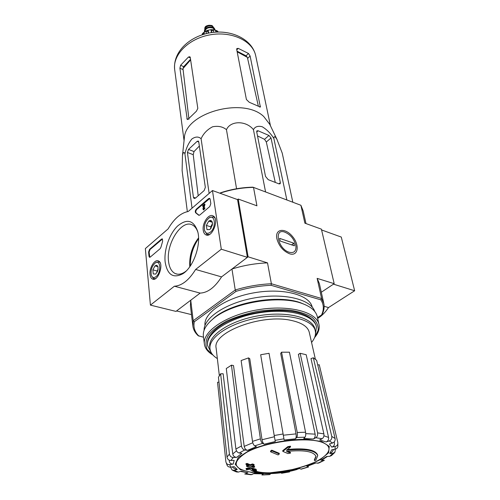 <?xml version="1.0" encoding="UTF-8"?>
<svg xmlns="http://www.w3.org/2000/svg" width="500" height="500" viewBox="0 0 500 500"><rect width="100%" height="100%" fill="white"/><g stroke="black" fill="none" stroke-linecap="round" stroke-linejoin="round"><path stroke-width="0.75" d="M203.519 337.231L198.113 335.669C195.069 332.794 193.319 329.562 192.862 325.975L193.206 320.706L194.344 321.731L236.062 291.35L235.244 290.006L193.206 320.706L190.731 300.225L176.569 310.944L191.494 314.625M236.062 291.35C247.469 287.881 259.137 285.863 271.069 285.3L320.887 299.856L321.613 298.512L271.388 283.756C259.062 284.306 247.013 286.394 235.244 290.006L231.956 269.025L248.1 256.812L267.512 262.875C255.381 263.35 243.525 265.4 231.956 269.025M237.556 199.6L247.394 257.344L221.556 276.894C214.925 287.35 207.794 292.75 200.15 293.1L174.381 286.212L150.419 305.119L145.356 248.575L168.1 228.9C174.106 218.694 180.812 212.894 188.219 211.5L212.463 190.531L237.556 199.6L238.225 199.044L248.1 256.812M297.181 469.425L295.825 469.738L295.706 469.069L297.056 468.756L297.181 469.425C278.656 475.019 254.412 475.069 250.025 469.206L246.562 469.794L246.038 468.481L250.25 467.6L256.069 469.231L256.569 470.544L256.069 469.231M295.706 469.069C279.413 473.819 258.625 474.181 252.819 469.6M295.825 469.738C278.363 474.85 256.012 474.794 251.9 469.35L256.569 470.544M256.169 469.919L250.35 468.288L250.25 467.6M250.35 468.288L246.137 469.162M317.75 455.637C315.387 450.244 304.956 448.456 286.444 450.288L290.569 446.881L287.875 447.388L282.838 451.388L287.919 453.569L290.544 453.081L286.475 451.438C303.95 449.719 313.8 451.406 316.019 456.5L314.469 460.538L315.819 460.231L317.75 455.637L317.613 454.956C315.406 449.694 305.369 447.856 287.512 449.444M314.469 460.538L314.344 459.856L315.938 456.156M290.569 446.881L290.444 446.181L287.75 446.688L282.712 450.688L282.838 451.388M287.875 447.388L287.75 446.688M290.544 453.081L290.419 452.381L287.669 451.294M278.106 454.925L279.306 453.988L279.188 453.288L271.719 450.169L270.519 451.119L270.637 451.819L278.106 454.925M279.306 453.988L271.837 450.875L271.719 450.169M271.837 450.875L270.637 451.819M254.662 467.094L251.725 466L254.175 465.238L252.688 464.644L250.244 465.406L247.262 464.131L246.038 464.469L249.019 465.744L246.562 466.331L248.044 466.919L250.494 466.337L253.431 467.431L254.662 467.094L254.556 466.4L252.681 465.712M254.175 465.238L254.069 464.544L252.587 463.95L250.138 464.712L247.156 463.438L245.938 463.775L246.038 464.469M252.688 464.644L252.587 463.95M250.244 465.406L250.138 464.712M247.262 464.131L247.156 463.438M247.95 465.3L246.462 465.644L246.562 466.331M232.681 470.325L236.337 471.925L238.281 472.088L241.219 471.181L247.944 472.788L244.719 473.981M245.169 474.05L251.094 474.719L254.206 473.5L263.363 473.725L261.925 474.994M262.1 474.988L269.569 474.625L270.769 473.638M281.438 472.738L281.55 473.281L289.544 471.912L289.45 471.356M297.113 469.075L299.444 468.462L301.275 469.162L308.406 467.013M308.581 466.956L307.262 466.25M306.775 466.25L315.294 462.981L318.663 463.075M324.387 460.256L320.925 460.219L322.05 459.919M320.925 460.219L326.669 456.469L329.75 456.337L331.55 455.513L334.419 452.794M335.256 449.85L334.938 452.188L332.844 453.394L329.744 453.519L331.869 452.281L333.663 449.469M329.744 453.519L331.756 449.8L335.138 449.212C336.694 448.85 337.612 447.9 337.887 446.356L337.819 442.5M317.738 365.012L319.244 364.75L337.806 442.438C338.075 444.562 337.175 445.919 335.1 446.506L331.688 447.094C333.75 446.519 334.663 445.169 334.412 443.056L334.169 441.994M331.688 447.094L329.444 443.969L332.625 442.987C334.556 442.163 335.381 440.656 335.1 438.488L316.631 360.325L313.337 357.781L331.763 436.419L335.1 438.488M331.763 436.419C332.044 438.6 331.213 440.112 329.263 440.956L326.062 441.944C327.994 441.119 328.831 439.619 328.569 437.444L310.988 358.594L313.337 357.781M326.062 441.944L319.694 439.956L322.131 438.713C323.612 437.706 324.194 436.094 323.881 433.875L306.188 354.719L300.144 353.3L317.575 432.863L323.881 433.875M317.575 432.863C317.881 435.087 317.294 436.706 315.812 437.725L313.381 438.981C314.837 437.987 315.425 436.381 315.138 434.162L298.369 354.387L300.144 353.3M313.381 438.981L303.75 438.525L305 437.2C305.731 436.144 305.925 434.487 305.575 432.238L289.438 352.194L281.556 352.194L297.256 432.506L305.575 432.238M297.256 432.506C297.6 434.762 297.406 436.425 296.681 437.481L295.462 438.812C296.175 437.769 296.369 436.125 296.038 433.881L280.694 353.387L281.556 352.194M295.462 438.812L284.144 440.006L269.044 353.3L260.669 354.744L274.206 435.513L283.106 433.981M274.206 435.513L275.281 441.531L264.237 444.194L262.619 443.35C261.569 442.6 260.825 441.1 260.4 438.856L248.531 357.894L249.762 358.725L262.031 439.744L274.413 436.744M248.531 357.894L241.131 360.538L252.494 441.381C252.913 443.625 253.656 445.119 254.713 445.863L256.35 446.688L247.481 450.337L244.75 449.969C243.006 449.513 241.912 448.181 241.456 445.975L231.462 365.156L233.512 365.588L244.2 446.388L252.8 442.744M231.462 365.156L226.287 368.512L235.9 449.038C236.344 451.225 237.431 452.55 239.175 453L241.9 453.363L236.631 457.35L233.281 457.488C231.163 457.35 229.869 456.206 229.412 454.05L220.644 373.781L223.137 373.762L232.763 453.95L236.494 450.856M220.644 373.781L218.45 377.269L227.013 457.106C227.469 459.25 228.744 460.387 230.85 460.519L234.181 460.381L233.188 464.056L229.775 464.644C227.656 464.794 226.363 463.844 225.881 461.788L227.188 465.481L228.137 466.606L230.1 467.25L234.081 466.619L237.288 469.444L234.331 470.356L231.988 469.938L230.9 467.819M247.944 472.788L240.463 471.419M237.288 469.444L234.906 469.006L232.206 466.944M225.881 461.788L217.537 382.3L218.962 382.056M233.188 464.056C231.05 464.206 229.744 463.244 229.281 461.163L229.269 460.2M229.163 460.15L229.281 461.163M236.631 457.35C234.531 457.219 233.244 456.081 232.763 453.95M247.481 450.337C245.763 449.888 244.669 448.569 244.2 446.388M264.237 444.194C263.2 443.45 262.462 441.969 262.031 439.744M263.363 473.725L262.913 473.888M317.669 318.438C321.744 315.95 325.356 312.325 328.5 307.569L354.644 290.756L333.475 284.163L321.3 292.244L334.188 283.688L321.4 229.15L304.875 223.169L300.906 205.281L303.188 211L305.994 223.575M238.225 199.044L256.931 205.819L253.512 187.375C242.062 187.606 230.925 189.537 220.087 193.175L220.588 192.781C231.075 189.294 241.85 187.425 252.913 187.175L300.906 205.281M276.85 238.669C278.988 246.2 283.319 251.269 289.837 253.875C298.206 256.388 299.794 245.162 292.606 236.625C285.644 227.856 275.325 228.4 276.706 237.812L276.85 238.669M320.887 299.856C323.919 304.6 324.119 309.669 321.494 315.056L322.212 314.225C324.025 310.587 324.569 307.044 323.831 303.587L321.613 298.512L317.137 278.369L334.188 283.688M271.069 285.3L271.388 283.756L267.512 262.875M321.494 315.056L317.494 317.613M204.988 325.431C203.344 313.062 225.763 297.569 254.569 292.719C283.344 287.719 309.644 294.875 312.206 307.081M199.056 336.213C194.719 332.031 193.144 327.206 194.344 321.731M190.731 300.225L190.413 305.637L192.862 325.975M323.831 303.587L319.375 283.594L317.137 278.369M211.006 352.219L207.581 345.5C205.594 333.456 228.512 317.981 258.062 313.006C287.581 307.881 314.331 314.869 316.438 326.894L315.438 334.35M217.35 358.562C213.012 355.938 210.569 352.756 210.019 349.006C208.094 337.438 230.306 322.562 258.875 317.756C287.419 312.8 313.294 319.456 315.306 331.012C316.025 334.725 314.775 338.531 311.562 342.438M219.338 375.619L216.137 348.106C212.044 332.406 261.756 313.469 291.356 320.444C301.837 322.744 307.8 326.656 309.237 332.194L315.363 359.188M210.019 349.006L209.762 347.069C207.838 335.462 230.006 320.562 258.531 315.763C287.038 310.819 312.881 317.506 314.9 329.1L315.306 331.012M198.25 238.931L197.512 240.15M190.244 264.05L190.156 266.212M198.569 238.606C192.938 246.887 190.169 256.044 190.263 266.062M292.831 202.231L282.231 153.138L276.956 139.4C275.031 136.194 274 135.881 273.863 138.45C270.669 133.394 266.8 129.5 262.25 126.756C258.019 125.656 255.081 126.619 253.431 129.644C246.206 120.469 230.425 120.444 226.462 129.681C222.769 126.644 218.131 125.681 212.55 126.794C207.237 129.594 203.419 133.575 201.094 138.731C198.55 136.431 195.487 136.512 191.894 138.975C188.556 143.094 186.231 148.062 184.925 153.881C183.988 151.594 183.169 152.137 182.469 155.519L182.113 170.506L187.344 211.65M184.925 153.881L192.056 208.181M205.338 187.344L198.744 141.844L198.281 141.019L197.119 141.363L188.519 149.431L187.413 152.45L193.406 197.262L194.088 198.475L195.487 198.113L204.169 190.531L205.338 187.344M201.094 138.731L209.15 193.4M226.462 129.681L236.562 188.75M253.431 129.644L265.575 191.938M273.863 138.45L286.869 199.981M256.7 131.781L265.519 176.419L268.231 179.675L279.006 183.881L280.175 183.769L280.363 182.675L271.019 137.944L268.956 135.469L258.094 130.775L256.863 130.85L256.7 131.781M190.531 59.275L183.688 66.675L182.969 68.569L190.625 59.913M188.938 119.231L182.969 68.569M237.156 51.794L247.369 57.369L246.05 55.831L237.037 51.163M247.369 57.369L258.394 106.294M179.906 68.2L187.244 119.556L188.344 118.981L196.412 111.213L197.819 108.394L190.25 57.381L189.856 56.737L188.456 57.031L180.613 65.263L179.906 68.2L182.938 69.581M250.113 55.987L248.456 53.463L238.256 48.375L236.831 48.569L236.675 49.306L246.412 99.525L249.244 102.263L260.369 107.081L250.113 55.987L247.738 58.312M184.244 138.981L184.363 137.844C185.444 112.688 243.444 96.775 263.75 116.531L269.75 124.325M199.356 146.05L194.013 151.569L193.225 154.7L198.194 195.75M268.956 135.469L264.525 139.331L266.319 142.012L275.287 182.431M264.525 139.331L257.519 135.912M200.15 293.1L175.969 311.4L150.419 305.119M221.556 276.894L195.625 269.456C188.962 280.188 181.881 285.775 174.381 286.212M247.394 257.344L221.294 249.213L195.625 269.456M212.463 190.531L221.294 249.213M190.119 266.275C190.006 256.106 192.819 246.85 198.562 238.494M210.175 199.231L210.831 203.656L209.762 206.556L199.8 215.019L198.781 215.263L195.75 212.894C194.969 211.863 195.156 210.619 196.319 209.163L208.6 198.6L209.669 198.344L210.175 199.231M149.575 249.325L161.475 239.106L162.338 238.881L162.65 241.206L160.981 247.087L160.069 248.75L150.294 257.05L149.481 257.256L148.988 256.3L148.594 252.013L149.575 249.325L150.081 249.475L162.494 238.994M165.138 261.9C163.85 249.85 169.456 233.744 177.631 225.987C187.075 218.269 193.787 220.169 197.763 231.688C201.306 244.806 193.388 267.213 182.913 273.7C173.194 278.781 167.269 274.85 165.138 261.9M203.25 230.356C202 223.269 208.787 213.212 213.081 215.906C219.675 218.806 212.2 238.388 205.863 234.831C204.462 234.119 203.594 232.631 203.25 230.356M150.044 274.387C149.231 267.787 154.819 258.831 158.488 260.95C164.375 263.206 158.188 281.981 152.513 279.056C151.125 278.4 150.306 276.844 150.044 274.387M186.194 270.994L184.806 272.019C181.312 274.3 178.119 274.812 175.225 273.556C171.513 271.688 169.281 267.606 168.531 261.306C166.019 243.475 181.831 218.938 192.394 224.981C194.9 226.244 196.744 228.725 197.931 232.431M189.769 266.769C189.156 256.05 192.081 246.425 198.55 237.894M149.831 257.294L149.1 252.156L150.081 249.475M199.144 215.331L198.594 215.119M209.825 198.456L196.825 209.338C195.669 210.794 195.481 212.037 196.262 213.062L199.106 215.294M203.6 206.075L203.137 206.469L202.55 205.769L204.488 204.112L203.319 208.581L203.819 209.025M203.831 208.756L205 204.288L204.488 204.112M203.331 209.781L203.744 209.925L205 208.044L204.481 207.869L203.225 209.744L202.95 208.581L203.812 205.281L202.625 206.294M203.512 209.156L204.481 207.869M203.463 209.144L203.319 208.581M209.95 229.544L206.975 229.631L206.381 225.419L208.744 221.106L211.725 220.981L212.387 222.406L212.338 225.2L209.95 229.544L206.975 229.631L206.381 225.419L208.744 221.106L210.362 220.387L211.725 220.981M210.338 232.2C207.475 234.169 205.519 233.481 204.481 230.131C203.925 225.025 205.469 220.963 209.125 217.95C215.188 213.794 216.444 227.575 210.338 232.2M209.519 234.462L206.938 234.381L204.625 230.669M208.75 218.206L209.963 217.269L213.619 216.863L214.938 218.062M210.969 228.431L211.887 224.694L210.712 226.838L210.944 228.463M212.506 223.569L211.887 224.694L212.506 223.769M212.319 222.3L208.744 221.106M210.712 226.838L206.381 225.419M155.794 274.062L153.25 273.944L152.863 269.85L155.013 265.869L157.562 265.95L157.963 266.812L157.963 270.056L155.794 274.062L153.25 273.944L152.863 269.85L155.013 265.869L156.419 265.287L157.562 265.95M156.044 276.637C153.844 278.206 152.262 277.7 151.306 275.125C150.525 270.1 151.869 266.025 155.338 262.913C160.688 259.131 161.45 272.569 156.044 276.637M155.512 278.631L153.537 278.594L151.531 275.738M155.156 263.038L156.181 262.225L159.069 261.831L160.069 262.613M157.312 271.981L158.106 269.206M158.106 269.2L157.119 271.025L157.225 272.156M157.894 266.675L155.013 265.869M157.119 271.025L152.863 269.85M354.644 290.756L341.275 237.062L321.587 229.956M324.156 306.319L328.5 307.569M212.938 355.025L207.15 349.406C205.231 345.019 205.644 340.3 208.4 335.231C212.531 330.144 218.75 325.356 227.044 320.881C236.319 316.781 246.556 313.6 257.756 311.344C269.069 309.75 279.775 309.344 289.887 310.131C299.2 311.594 306.656 314.037 312.25 317.462C316.531 321.325 318.494 325.637 318.137 330.412L314.55 337.638C318.344 333.162 319.819 328.794 318.988 324.525L317.294 316.688C316.012 311.038 310.856 306.6 301.819 303.387C278.919 294.775 232.331 302.738 213.581 318.475C206.119 324.506 202.719 330.4 203.381 336.163L204.394 344.113C202.312 331.413 226.4 315.075 257.519 309.837C288.619 304.438 316.744 311.85 318.988 324.525M207.581 345.5L207.488 344.769C206.863 339.556 209.913 334.175 216.619 328.65C234.406 313.363 280.494 305.487 302.337 314C310.681 317.056 315.356 321.231 316.356 326.525M212.919 355.012C207.862 352.056 205.019 348.425 204.394 344.113M210.156 321.456L214.562 317.456C232.869 302.1 278.2 294.35 300.55 302.756L306.006 305.056M204.088 330.288C203.531 317.825 226.456 302.631 255.425 297.744C284.369 292.719 311.05 299.425 314.669 311.369M289.119 252.225C278.231 249.075 273.544 228.625 284.275 231.938C290.5 234.394 294.4 239.163 295.956 246.231C296.163 251.35 293.881 253.344 289.119 252.225M280.125 241.006L279.6 238.363L293.869 243.2L294.419 245.819L280.125 241.006M291.6 244.869L293.869 243.2M213.481 27.331L212.244 26.312C209.131 25.275 206.769 26.006 205.15 28.494L205.05 28.775M215.275 30.244L214.444 28.512L213.162 27.55C209.375 26.294 206.5 27.181 204.531 30.206L204.325 32.119M215.256 30.131L213.206 27.775C208.1 26.538 205.144 28 204.331 32.175L204.306 32.006M203.331 34.419L203.45 32.675L204.081 32.388L204.369 34.112M206.038 31.069L204.081 32.388M207.956 30.181L206.112 30.894L206.075 31.856L207.906 31.15L208.15 30.213L208.637 33.081M211.844 32.544L211.131 29.631L208.15 30.213M213.762 32.312L213.106 29.681L211.131 29.625M216.919 32.088L216.219 30.45L213.231 29.812M208.25 33.163L207.906 31.15M206.363 33.587L206.075 31.856M210.963 29.725L211.462 32.6M215.531 30.394L215.844 32.144M252.712 472.481C232.925 469.269 230.944 462.537 246.769 452.294C266.588 441.244 309.606 436.144 323.675 442.987C338.375 449.544 320.65 463.369 292.55 469.487L277.5 472.062M259.688 473.088L252.162 472.594L240.225 469.6L235.175 464.306L238.281 457.506L249.425 450.35C265.419 443.462 288.019 439.119 306.85 439.338L321.675 441.538L329.256 446.331L328.625 452.744L320.337 459.613C311.494 464.056 300.781 467.681 288.194 470.487L269.462 472.881M238.281 472.088L234.331 470.356M252.1 474.581L245.831 473.875M270 474.45L262.35 474.825M289.519 471.788L281.519 473.162M308.113 466.944L300.8 469.15M323.294 460.538L317.656 463.294M332.844 453.394L329.75 456.337M335.1 446.506L335.138 449.212M329.263 440.956L332.625 442.987M315.812 437.725L322.131 438.713M296.681 437.481L305 437.2M275.05 440.356L283.944 438.825M254.713 445.863L262.619 443.35M239.175 453L244.75 449.969M230.85 460.519L233.281 457.488M230.7 467.2L229.775 464.644M334.056 442.106L334.412 443.056M323.931 435.775L328.569 437.444M305.744 433.619L315.138 434.162M283.319 435.213L296.038 433.881M252.494 441.381L260.4 438.856M235.9 449.038L241.456 445.975M227.013 457.106L229.412 454.05M188.456 57.031L190.325 57.912M174.681 69.631C172.469 54.9 188.713 38.381 210.431 34.769C232.119 30.962 252.919 41.15 255.712 55.781C252.275 39.344 231.4 29.231 210.519 32.744C189.675 36.194 172.712 51.825 174.681 69.631L184.062 140.644M180.613 65.263L183.688 66.675M186.825 118.656L188.156 119.206M248.456 53.463L246.05 55.831M238.256 48.375L236.781 49.85M260.444 106.294L259.594 107.069M193.406 197.262L195.588 198.025M187.413 152.45L193.225 154.7M188.519 149.431L194.013 151.569M197.119 141.363L198.775 142.025M258.094 130.775L256.744 131.975M271.019 137.944L266.319 142.012M280.363 182.675L278.919 183.85M161.981 239.256L161.475 239.106M149.494 256.444L148.988 256.3M149.1 252.156L148.594 252.013M196.262 213.062L195.75 212.894M196.825 209.338L196.319 209.163M209.112 198.781L208.6 198.6M212.125 25.631C207.894 24.606 205.469 25.831 204.85 29.3C204.35 26.225 206.756 24.962 212.062 25.525L213.844 27.763L212.125 25.631M215.106 30.238L213.106 27.881C208.225 26.669 205.35 28.062 204.481 32.056M214.906 30.175L213.025 28.1C208.469 26.913 205.675 28.194 204.65 31.931M202.181 34.781L203.212 33.719M211.494 30.525L213.463 30.569M216.788 31.356L218.181 32.044M315.7 463.038L307.269 466.256M322.05 459.925L327.475 456.431M253.85 473.688L262.913 473.894M297.137 469.206L299.631 468.556M316.438 326.894L316.288 326.169M318.663 463.081L323.994 460.475M319.262 364.806L336.481 436.894M288.281 253.2L289.837 253.875M270.475 125.85L255.712 55.781M184.363 137.844L182.469 155.519M269.275 123.331L276.956 139.4M153.294 279.244L152.513 279.056M206.762 235.094L205.863 234.831M184.806 272.019L182.913 273.7M175.225 273.556L177.463 274.175M204.531 230.331L204.706 231.05M209.125 217.95L209.963 217.269M207.756 234.644L208.556 234.9M213.619 216.863L214.419 217.138M151.431 275.481L151.619 276.044M155.338 262.913L156.181 262.225M154.25 278.788L154.881 278.956M159.069 261.831L159.706 262.013M214.562 317.456L213.581 318.475M300.55 302.756L301.819 303.387M205.15 28.494L204.531 30.206M213.294 27.1L214.444 28.512M203.444 32.663L202.156 34.044M216.219 30.438L217.9 31.3"/></g></svg>

